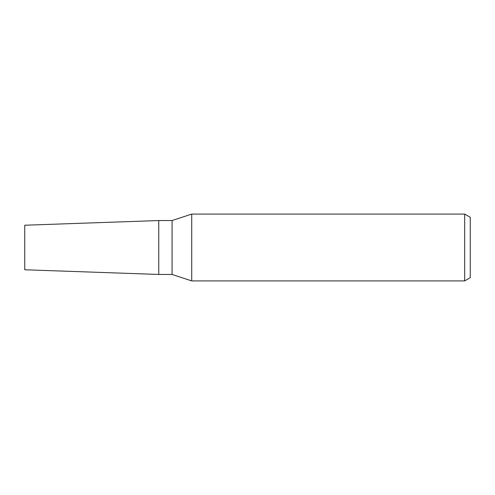 <?xml version="1.0" encoding="UTF-8"?>
<svg xmlns="http://www.w3.org/2000/svg" width="495" height="495" viewBox="0 0 495 495"><rect width="100%" height="100%" fill="white"/><g stroke="black" fill="none" stroke-linecap="round" stroke-linejoin="round"><path stroke-width="0.74" d="M172.081 274.453L158.753 274.453L158.753 220.547L172.081 220.547L191.726 214.088L464.681 214.088L470.25 217.305L470.25 277.695L464.681 280.913L191.726 280.913L172.081 274.453L172.081 220.547M191.726 280.913L191.726 214.088M464.681 280.913L464.681 214.088M158.753 274.453L24.75 269.775L24.75 225.225L158.753 220.547"/></g></svg>
